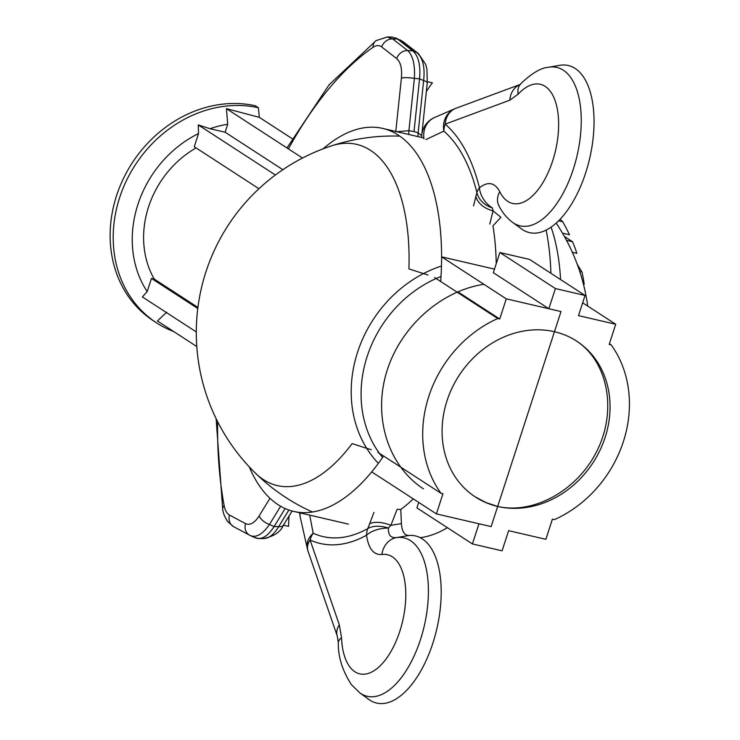 <?xml version="1.0" encoding="UTF-8"?>
<svg xmlns="http://www.w3.org/2000/svg" width="740" height="740" viewBox="0 0 740 740"><rect width="100%" height="100%" fill="white"/><g stroke="black" fill="none" stroke-linecap="round" stroke-linejoin="round"><path stroke-width="1.11" d="M210.049 128.723L225.126 132.229L227.717 124.265A106.532 91.603 -57 0 0 210.049 128.723L198.265 124.921L275.4 175.001M258.935 188.728L194.259 146.733L198.542 133.552A106.532 91.603 -57 0 0 147.186 291.615L151.469 278.425L197.784 308.497M196.082 147.917A92.935 79.911 -57 0 0 154.244 279.072L151.469 278.425M225.126 132.229L282.856 169.701M147.186 291.615L142.367 296.934L196.304 331.946M154.244 279.072L197.922 307.424M198.265 124.921L198.542 133.552M166.657 312.197L157.435 320.993L196.794 346.542M173.669 331.529A120.833 103.896 -57 0 1 156.593 322.881A120.833 103.896 -57 0 1 126.105 181.337A120.833 103.896 -57 0 1 258.371 107.744L259.333 117.346L226.431 108.65L302.493 158.036M226.431 108.65L227.717 124.265M259.333 117.346L292.161 138.657M457.773 291.764L499.731 318.996L506.28 298.84L441.586 256.836L494.487 269.129M506.28 298.84L561.003 311.549L548.84 308.728L493.33 272.69L499.879 252.525L529.544 259.416L585.053 295.454L578.504 315.619L615.726 324.268L582.667 302.808M383.588 456.016A196.6 95.83 103.1 0 1 371.711 471.889L436.406 513.893L491.129 526.602L497.678 506.447A92.935 79.911 -57 0 1 475.459 497.03A92.935 79.911 -57 0 1 452.196 387.779A92.935 79.911 -57 0 1 554.454 331.714L561.003 311.549L554.454 331.714A92.935 79.911 -57 0 1 576.673 341.131A92.935 79.911 -57 0 1 599.946 450.373A92.935 79.911 -57 0 1 497.678 506.447C534.548 514.781 578.837 489.473 597.791 449.236C617.03 409.118 607.549 361.203 576.358 340.927M323.075 148.842A196.6 95.83 103.1 0 1 382.673 128.409A196.6 95.83 103.1 0 1 441.586 256.836A196.6 95.83 103.1 0 1 440.753 280.71M492.951 225.82A196.6 95.83 -76.9 0 1 496.244 263.708A196.6 95.83 -76.9 0 0 492.951 225.82A196.6 95.83 103.1 0 1 496.235 263.163A14.301 6.965 103.1 0 0 496.253 263.68A14.301 6.965 103.1 0 1 496.235 263.163A196.6 95.83 103.1 0 0 492.951 225.82L500.934 217.31L493.053 210.845L489.778 224.109M371.711 471.889A196.6 95.83 103.1 0 1 293.678 511.405A196.6 95.83 103.1 0 1 249.195 466.792M401.413 523.596L390.868 525.354L397.13 509.268A196.6 172.67 25 0 0 400.784 509.499A196.6 95.83 -76.9 0 0 413.272 498.871A196.6 95.83 103.1 0 1 400.784 509.499L401.413 523.596C401.968 531.505 404.484 535.473 408.952 535.492A85.794 41.819 103.1 0 1 436.304 631.035A85.794 41.819 103.1 0 1 368.779 699.411L359.76 692.816A81.317 39.636 103.1 0 0 424.057 626.817A81.317 39.636 103.1 0 0 396.594 537.573A21.451 18.407 82 0 0 381.877 554.491C373.635 555.13 368.529 548.719 366.541 535.242A21.451 17.168 61.3 0 1 367.771 528.628L373.968 512.376M499.731 318.996L497.743 318.533L434.602 277.546M436.406 513.893L442.955 493.728L440.966 493.266A114.386 98.355 -57 0 1 497.743 318.533M156.593 322.881L153.531 320.892A120.833 103.896 -57 0 1 123.044 179.348A120.833 103.896 -57 0 1 255.309 105.755L258.371 107.744M371.258 449.726A173.243 26.307 18 0 1 352.138 443.611A175.149 85.377 103.1 0 1 277.315 485.588A175.149 85.377 103.1 0 1 255.282 473.026A196.6 196.6 0 0 1 331.289 145.928A175.149 85.377 103.1 0 1 356.597 144.365A175.149 85.377 103.1 0 1 408.915 268.888A173.243 26.307 -162 0 0 428.025 274.993M440.966 493.266L377.825 452.269M558.617 220.835L562.715 221.787A202.224 173.881 -57 0 1 569.495 234.756L562.465 233.128M560.162 219.253L562.715 221.787M583.416 284.114L584.221 284.299A202.224 173.881 -57 0 0 582.001 272.052L577.293 264.43M579.762 271.525L582.001 272.052M572.325 252.275L576.885 253.33A202.224 173.881 -57 0 0 572.575 241.749L564.352 236.412M566.498 240.343L572.575 241.749M418.165 136.66A10.721 6.66 108.1 0 1 418.146 132.83A207.043 154.993 81.6 0 0 414.021 131.554L419.562 78.81C420.718 65.213 418.47 55.916 412.828 50.903C418.47 55.916 420.718 65.213 419.562 78.81L414.382 78.431C415.149 64.815 412.901 55.509 407.648 50.533L392.625 38.896A10.721 9.139 -52.2 0 0 381.664 46.935C379.121 45.038 376.253 45.168 373.053 47.323A10.721 8.251 -124.6 0 1 376.077 40.617L329.041 84.869L286.972 147.963M269.961 498.279L259.13 515.956A10.721 5.282 31.5 0 0 269.453 524.475L274.068 526.593L285.131 508.528L274.068 526.593C269.147 534.391 264.023 538.387 258.695 538.572L254.699 537.554M288.526 526.362L283.42 525.178L288.526 526.362L289.007 516.058M426.351 91.427L432.299 82.843M397.417 38.97L412.828 50.903L397.417 38.97L392.154 37.074L387.261 37L392.625 38.896L397.417 38.97L401.875 41.052L395.613 37.87M258.695 538.572L263.514 538.591C268.999 538.415 274.059 534.419 278.703 526.621A10.721 5.282 31.5 0 0 283.476 525.095C280.747 531.829 274.096 536.324 263.505 538.581M395.761 131.785L408.896 130.684A207.043 190.041 65.3 0 1 414.021 131.554L419.562 78.81L423.632 80.586C425.093 67.127 422.845 57.822 416.898 52.679A10.721 9.139 -52.2 0 1 418.452 53.613L425.704 64.426L426.962 69.486L427.267 82.751L421.689 135.809L418.146 132.83L423.632 80.586A10.721 2.312 6 0 1 427.267 82.751M408.868 134.495A10.721 3.635 -81.1 0 1 408.896 130.684L414.382 78.431A10.721 2.312 6 0 0 401.394 78.098C402.209 68.58 400.636 62.067 396.677 58.562A10.721 9.139 -52.2 0 1 407.648 50.533L412.828 50.903L416.898 52.679L401.875 41.052A10.721 9.139 -52.2 0 1 403.43 41.986L418.452 53.613M615.726 324.268L609.177 344.424L611.166 344.886A114.386 98.355 -57 0 1 554.39 519.619L552.401 519.156L545.852 539.321L508.63 530.673L502.081 550.828L472.416 543.937L478.965 523.781L491.129 526.602L554.454 331.714L497.678 506.447L485.977 502.562L475.154 496.827M413.272 498.871A196.6 95.83 103.1 0 1 400.784 509.499A196.6 95.83 -76.9 0 0 413.272 498.871M217.634 421.698A310.19 151.201 103.1 0 0 224.146 505.614A10.721 6.244 169.5 0 0 222.722 509.684L216.126 418.664M224.146 505.614C225.071 510.452 226.875 513.606 229.548 515.105A10.721 9.287 118 0 0 233.627 526.686L249.657 535.214A10.721 9.287 118 0 0 250.092 535.427L250.527 535.649C256.475 537.86 262.783 534.132 269.453 524.475L280.627 506.243M229.548 515.105L245.569 523.624A10.721 9.287 118 0 0 249.657 535.214L250.518 535.64M423.465 488.844C388.417 466.117 373.006 417.906 386.382 372.812C399.665 327.7 440.189 290.922 483.904 284.308M288.877 510.017L278.703 526.621L274.068 526.593C267.732 536.417 261.433 540.145 255.161 537.786L250.527 535.649M559.653 65.342A85.794 41.819 103.1 0 1 589.651 158.545A85.794 41.819 103.1 0 1 521.635 228.984L512.607 222.388A81.317 39.636 -76.9 0 0 577.08 155.631A81.317 39.636 -76.9 0 0 548.645 67.275L559.653 65.342M475.876 196.488L476.93 192.659A21.451 13.561 -14 0 1 479.437 187.784A21.451 15.679 49.8 0 0 492.415 207.959L493.053 210.845A21.451 15.411 13.9 0 1 475.876 196.488L473.545 205.896M498.751 205.378L498.779 205.452A21.451 16.114 153.6 0 1 499.759 191.688C494.764 182.438 487.993 181.143 479.437 187.784A221.834 108.133 -76.9 0 0 445.203 124.144A21.451 18.139 -49.2 0 0 443.834 131.128L425.944 139.555M309.699 515.123L313.177 533.226A21.451 18.639 114.6 0 0 310.079 540.006A221.834 108.133 -76.9 0 0 366.541 535.242A21.451 11.22 173 0 1 388.407 528.046C388.056 535.038 390.785 538.221 396.594 537.573L408.952 535.492M369.528 523.791A21.451 10.24 -158.7 0 1 390.868 525.354L388.407 528.046A21.451 11.997 -161.5 0 0 367.771 528.628A214.498 104.553 103.1 0 1 313.177 533.226A21.451 17.048 -11 0 0 307.267 548.322A21.451 21.451 0 0 0 308.043 551.226A21.451 14.782 -19 0 1 310.079 540.006L339.327 624.884L341.529 637.713A61.161 29.813 -76.9 0 0 372.322 671.716A61.161 29.813 -76.9 0 0 405.428 603.433A61.161 29.813 -76.9 0 0 381.877 554.491M499.759 191.688A61.161 29.813 -76.9 0 0 541.375 185.056A61.161 29.813 -76.9 0 0 556.443 105.062A61.161 29.813 -76.9 0 0 518.13 94.193L509.805 100.187L445.203 124.144A21.451 17.825 -110.3 0 1 455.988 108.271A21.451 21.451 0 0 0 454.601 108.845A21.451 19.675 -114.3 0 0 443.834 131.128A214.498 104.553 103.1 0 1 476.93 192.659A21.451 16.78 17.4 0 0 492.415 207.959M518.13 94.193A21.451 14.236 -137.2 0 1 520.627 83.861L519.684 84.749L520.59 84.323M509.805 100.187A21.451 17.825 -110.3 0 1 519.859 84.619M423.964 138.935A21.451 19.046 -112.5 0 1 434.907 117.364L454.601 108.845A21.451 19.675 -114.3 0 1 455.442 108.493M359.76 692.816L351.38 684.62C342.361 670.588 338.014 656.658 338.337 642.82A21.451 9.213 -2.3 0 1 341.529 637.713M338.337 642.82L337.283 636.113A21.451 14.782 -19 0 1 339.327 624.884M299.737 512.811A21.451 21.451 0 0 0 300.403 517.769A21.451 16.252 -14.4 0 1 300.144 512.903M585.053 295.454L555.398 288.563L548.84 308.728M546.139 230.122A196.6 95.83 103.1 0 1 550.893 273.282M447.376 527.685A196.6 95.83 103.1 0 1 420.2 537.666M560.578 279.563A175.149 85.377 -76.9 0 0 551.087 227.18M611.166 344.886L609.399 343.739M472.416 543.937L416.907 507.899L418.692 502.386M555.398 288.563L499.879 252.525M432.438 82.88L427.359 81.696L432.419 82.834M378.371 463.36A119.963 103.147 -57 0 1 357.374 352.823A119.963 103.147 -57 0 1 441.466 266.039M288.406 148.888A310.19 151.201 103.1 0 1 373.053 47.323M259.13 515.956C254.551 523.023 250.028 525.585 245.569 523.624M401.394 78.098L395.789 131.452M396.677 58.562L381.664 46.935M382.589 457.468A114.386 98.355 -57 0 1 441.022 276.483M382.673 128.409L423.835 137.973M293.678 511.405L348.401 524.124M587.699 306.073A196.6 196.6 0 0 0 556.193 223.129A196.6 196.6 0 0 1 587.699 306.073M403.43 41.986L400.137 39.969M292.096 511.007L283.476 525.095M434.907 117.364A21.451 21.451 0 0 0 421.671 137.474L421.689 135.799M399.776 136.142A196.6 196.6 0 0 0 312.447 512.006M222.722 509.684C222.796 509.407 222.87 514.513 227.8 521.737L233.627 526.686M387.261 37L376.077 40.617M498.779 205.452C502.072 212.26 506.678 217.912 512.607 222.388M548.645 67.275C541.06 67.701 531.718 73.232 520.627 83.861M455.988 108.271L519.905 84.573M308.043 551.226L337.283 636.113M300.403 517.769L307.267 548.322"/></g></svg>
